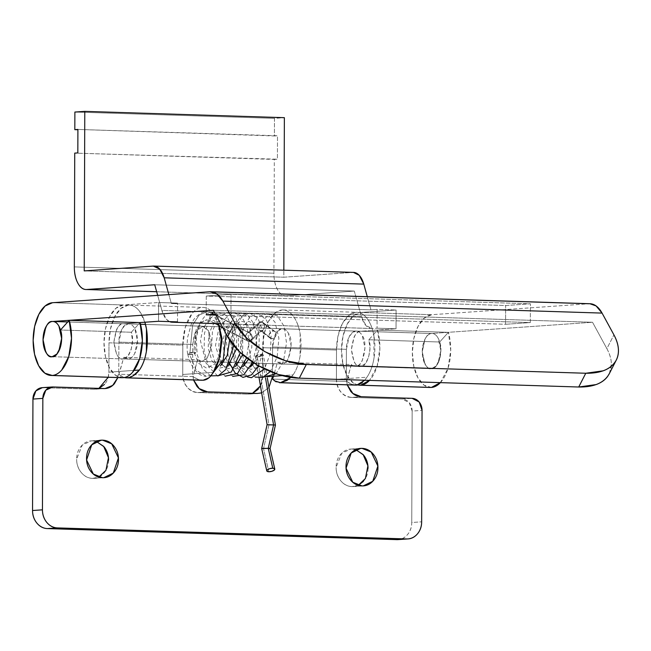 <?xml version="1.0" encoding="UTF-8"?>
<svg xmlns="http://www.w3.org/2000/svg" width="651" height="651" viewBox="0 0 651 651"><rect width="100%" height="100%" fill="white"/><g stroke="black" fill="none" stroke-linecap="round" stroke-linejoin="round"><path stroke-width="0.49" stroke-dasharray="3.25 2.44" d="M123.055 377.694L115.723 375.44L109.523 367.986L105.405 356.479L103.997 342.662L105.503 328.649L109.702 316.557L115.959 308.24L123.308 304.961L158.592 302.503L123.308 304.961L52.454 302.723L123.308 304.961A36.399 19.164 -88.2 0 0 104.014 341.181A36.399 19.164 -88.2 0 0 121.493 377.686M131.339 332.246L60.486 330.008L131.339 332.246L140.038 322.579L131.339 332.246L132.462 340.929L131.152 349.709L127.734 356.284L123.12 358.929C129.248 360.548 135.221 341.157 131.339 332.246M52.267 356.683L222.316 362.062L52.267 356.683M358.994 385.189A36.399 19.164 91.8 0 1 341.523 348.692A36.399 19.164 91.8 0 1 360.817 312.472L431.67 314.71A36.399 19.164 -88.2 0 0 412.384 350.474A36.399 19.164 -88.2 0 0 429.367 387.378M439.694 342.003L368.84 339.757C372.73 348.667 366.749 368.059 360.63 366.432L431.475 368.678C437.602 370.297 443.575 350.905 439.694 342.003L448.401 332.327L377.547 330.09L368.84 339.757L439.694 342.003L448.401 332.327L377.547 330.09A36.399 19.164 91.8 0 1 369.516 380.396L377.149 366.171L379.875 348.025L377.547 330.09L368.84 339.757L369.971 348.44L368.653 357.22L365.235 363.795L360.133 366.448L431.475 368.678L360.63 366.432C356.235 367.742 353.159 362.094 351.402 349.489C353.249 336.632 356.366 330.545 360.752 331.245L431.605 333.483C427.219 332.791 424.102 338.87 422.255 351.727C424.013 364.332 427.089 369.98 431.475 368.678L436.089 366.041L439.506 359.458L440.825 350.677L439.694 342.003M609.466 373.373L611.395 363.803C611.265 358.994 609.759 353.932 606.878 348.635L592.532 322.269L431.605 333.483L360.752 331.245L396.028 328.788L377.067 328.185L396.028 328.788L396.093 310.014L377.132 309.42L377.067 328.185L372.38 328.511L220.632 323.718L372.38 328.511L377.067 328.185L377.132 309.42L396.093 310.014L360.817 312.472L431.67 314.71L589.009 303.757L211.819 291.827M440.369 382.633A36.399 19.164 -88.2 0 0 448.401 332.327L450.72 350.262L448.002 368.409L440.369 382.633M609.165 373.967C612.754 366.741 611.989 358.294 606.878 348.635L613.926 334.874L606.878 348.635L592.532 322.269L213.325 310.283L592.532 322.269L431.605 333.483C429.042 333.662 426.844 335.534 425.022 339.098L422.255 351.727L424.932 363.982C426.73 367.286 428.911 368.857 431.475 368.678A17.618 9.269 -88.2 0 0 440.817 351.149A17.618 9.269 -88.2 0 0 432.362 333.491M139.892 322.57L123.242 323.734L52.389 321.488L123.242 323.734C118.856 323.034 115.748 329.121 113.901 341.978C115.658 354.583 118.726 360.231 123.12 358.929C120.557 359.1 118.376 357.537 116.578 354.225L113.901 341.978L116.659 329.341C118.49 325.785 120.679 323.913 123.242 323.734L139.892 322.57M505.575 324.288L530.329 322.562L230.959 313.098L215.44 314.181L230.959 313.098L231.024 294.325L530.394 303.797L505.64 305.522L206.261 296.05L231.024 294.325L206.261 296.05L206.196 314.824L206.261 296.05L505.64 305.522L530.394 303.797L231.024 294.325L230.959 313.098L530.329 322.562L530.394 303.797L530.329 322.562L505.575 324.288L505.64 305.522L505.575 324.288L215.961 315.133L505.575 324.288M222.308 362.086L123.12 358.929M158.592 302.503L177.552 303.106L171.359 303.537L370.948 309.852L377.132 309.42L370.948 309.852L367.278 296.693L370.948 309.852L171.359 303.537L168.869 294.618L171.359 303.537L177.552 303.106L158.592 302.503L158.527 321.277L158.592 302.503M590.018 303.732A35.227 18.545 -88.2 0 0 589.009 303.757L589.847 303.732M431.41 387.443L424.078 385.189L417.885 377.735L413.767 366.228L412.352 352.419L413.865 338.398L418.064 326.314L424.314 317.997L431.67 314.71L589.009 303.757M357.659 384.993L353.224 382.951L347.032 375.497L342.914 363.99L341.498 350.173L343.012 336.16L347.211 324.068L353.46 315.751L360.817 312.472L396.093 310.014L396.028 328.788L360.752 331.245C358.188 331.424 355.991 333.288 354.168 336.852L351.402 349.489L354.079 361.736C355.877 365.048 358.066 366.611 360.63 366.432M177.487 321.871L177.552 303.106L177.487 321.871M169.594 321.627A23.485 12.361 91.8 0 1 161.879 310.413L361.46 316.72L354.307 291.07L286.22 295.814C282.803 296.05 279.889 293.959 277.489 289.549C275.088 285.138 273.9 279.694 273.925 273.208L274.315 159.422L277.416 159.21L277.497 135.75L274.397 135.961L274.462 118.368L74.881 112.053L274.462 118.368L284.365 117.676L274.462 118.368L274.397 135.961L77.908 129.435L277.497 135.75L277.416 159.21L74.735 153.115L274.315 159.422L273.925 273.208L74.336 266.902L273.925 273.208A23.485 12.361 -88.2 0 0 285.496 295.823A23.485 12.361 -88.2 0 0 286.22 295.814L156.663 291.713L286.22 295.814L354.307 291.07L154.718 284.756L354.307 291.07L361.46 316.72L161.879 310.413L157.688 295.391L161.879 310.413L166.404 319.267L169.553 321.627M353.566 272.395A23.485 12.361 -88.2 0 0 352.875 272.403L153.294 266.096L352.875 272.403L283.812 277.212L84.223 270.906L283.812 277.212L283.836 270.189L283.812 277.212L353.403 272.387M361.46 316.72L365.984 325.573L372.38 328.511A23.485 12.361 -88.2 0 1 371.688 328.527A23.485 12.361 -88.2 0 1 361.46 316.72M355.78 449.67L352.134 449.06L359.303 448.563L350.759 449.084L341.702 453.275L336.103 467.328C336.119 462.145 337.69 457.767 340.823 454.203C343.956 450.638 347.724 448.921 352.134 449.06L355.828 449.646M358.343 485.32L352.004 486.598A18.789 15.95 -94 0 1 336.103 467.328C336.087 472.504 337.625 476.98 340.733 480.747C343.834 484.507 347.593 486.46 352.004 486.598L361.907 485.906L352.004 486.598L358.262 485.296M96.324 441.468L92.678 440.857L99.847 440.361L91.303 440.882L82.246 445.072L76.639 459.118C76.663 453.934 78.234 449.564 81.367 446C84.5 442.428 88.267 440.719 92.678 440.857L96.372 441.443M108.579 460.127C108.554 465.31 106.984 469.688 103.851 473.253C100.726 476.817 96.95 478.534 92.548 478.395A18.789 15.95 -94 0 1 76.639 459.118C76.623 464.301 78.169 468.777 81.269 472.536C84.378 476.304 88.137 478.257 92.548 478.395L102.451 477.704L92.548 478.395L98.806 477.093M126.758 377.816L122.526 377.067L118.881 374.235L193.111 376.579L197.611 359.669L201.956 361.419L128.109 359.083L201.956 361.419L206.684 358.644L210.574 349.961L208.629 330.92L202.575 326.216L195.227 332.384L192.737 344.469L118.889 342.133C118.962 332.596 122.079 326.517 128.231 323.889C125.667 324.068 123.478 325.939 121.647 329.504L118.889 342.133L192.737 344.469L192.631 373.796L193.51 379.972M128.109 359.083L123.771 357.334L128.109 359.083A17.618 9.269 -88.2 0 0 137.451 341.311A17.618 9.269 -88.2 0 0 128.727 323.881A17.618 9.269 -88.2 0 0 128.231 323.889C130.802 323.71 132.983 325.28 134.781 328.584L137.459 340.839L134.692 353.469C132.869 357.033 130.672 358.904 128.109 359.083L201.46 361.427L197.611 359.669L123.771 357.334L118.881 374.235L193.111 376.579L198.156 379.468L203.112 380.225M274.307 380.754L272.557 379.094L346.788 381.437L351.296 364.527L355.633 366.277L281.793 363.942C284.357 363.763 286.546 361.891 288.377 358.335L291.135 345.697L288.458 333.442C286.66 330.138 284.479 328.568 281.916 328.747C284.829 328.918 287.01 330.488 288.458 333.442C294.626 340.432 288.922 366.497 281.793 363.942L355.633 366.277C362.77 368.832 368.466 342.768 362.306 335.778C360.857 332.824 358.677 331.253 355.763 331.082C349.603 333.711 346.487 339.789 346.413 349.327L272.566 346.991C272.647 337.454 275.764 331.375 281.916 328.747L355.763 331.082C353.192 331.261 351.003 333.133 349.18 336.697L346.413 349.327L346.316 378.654L347.186 384.831M272.557 379.094L346.788 381.437L351.841 384.326L356.789 385.091M280.443 382.674L276.203 381.925M396.728 539.63C400.861 539.769 404.393 538.157 407.331 534.813C410.268 531.468 411.741 527.367 411.757 522.509L412.148 411.066L409.251 402.684L402.212 399.022L351.312 397.411C347.178 397.281 343.663 395.45 340.75 391.926C337.836 388.395 336.388 384.204 336.412 379.346L336.51 350.018L338.015 336.03L342.198 323.954L348.431 315.629L355.763 312.317A36.399 19.164 -88.2 0 0 336.51 350.018L262.662 347.683A36.399 19.164 91.8 0 1 281.981 309.982A36.399 19.164 91.8 0 1 300.127 333.76A36.399 19.164 91.8 0 1 293.096 374.886L290.956 377.401M362.225 382.845L366.944 377.214A36.399 19.164 -88.2 0 0 373.983 336.152A36.399 19.164 -88.2 0 0 355.885 312.309C360.027 312.049 363.771 314.116 367.099 318.502C370.435 322.896 372.73 328.779 373.983 336.152L373.926 358.563C372.624 366.122 370.297 372.339 366.944 377.214L347.39 378.581L351.296 364.527L277.448 362.192L273.542 376.245M281.793 363.942L277.448 362.192L281.297 363.95L355.633 366.277C358.205 366.098 360.394 364.226 362.216 360.662L364.983 348.033L362.306 335.778C360.508 332.474 358.327 330.903 355.763 331.082M274.405 373.153L277.448 362.192L351.296 364.527A17.618 9.269 -88.2 0 0 355.633 366.277M117.872 377.58L118.783 371.461L118.889 342.133L118.783 371.461L117.823 377.58M261.661 392.911L268.961 387.483L261.653 392.862M281.916 328.747C279.352 328.926 277.155 330.798 275.332 334.362L272.566 346.991L272.46 376.595L272.566 346.991L346.413 349.327L346.316 378.654L336.412 379.346C337.324 389.99 342.296 396.011 351.312 397.411L361.215 396.728L351.312 397.411L402.212 399.022L412.116 398.331L402.212 399.022A11.742 9.968 86 0 1 412.148 411.066L422.051 410.382L412.148 411.066L411.757 522.509L421.661 521.825L411.757 522.509A17.618 14.957 86 0 1 398.135 539.598M347.235 384.831L346.316 378.654L336.412 379.346L336.51 350.018L262.662 347.683L262.565 377.01C262.548 381.868 261.067 385.97 258.138 389.314M252.653 393.294L247.535 394.132L197.635 392.553C193.502 392.423 189.978 390.592 187.073 387.068C184.16 383.537 182.711 379.346 182.728 374.488L182.833 345.16L108.986 342.825L108.88 372.152C108.863 377.01 107.391 381.112 104.453 384.456M98.976 388.435L93.85 389.274L42.323 387.662M368.035 468.338C368.018 473.521 366.44 477.891 363.315 481.455M193.559 379.972L192.631 373.796L182.728 374.488L182.833 345.16L185.332 327.233L192.086 313.538C194.934 310.031 198.026 308.029 201.362 307.541C204.691 307.052 207.84 308.126 210.802 310.779L218.443 323.677A36.399 19.164 -88.2 0 0 202.681 307.435A36.399 19.164 -88.2 0 0 182.833 345.16L108.986 342.825A36.399 19.164 91.8 0 1 128.239 305.124L128.361 305.116A36.399 19.164 91.8 0 1 144.88 322.229M133.333 375.619L126.799 377.816M208.548 377.987L211.599 374.707M123.959 377.596L118.881 374.235L119.865 371.387L134.057 370.395L119.865 371.387L123.771 357.334L197.611 359.669L193.713 373.723L213.259 372.356L193.713 373.723L193.111 376.579C196.594 379.273 199.938 380.485 203.145 380.225M51.152 387.093L42.958 387.662L93.85 389.274L103.753 388.582L93.85 389.274L98.838 388.427M108.212 377.279L108.88 372.152L118.783 371.461L108.88 372.152L108.986 342.825L110.491 328.836L114.674 316.76L120.907 308.436L128.239 305.124M128.361 305.116C132.503 304.855 136.246 306.922 139.574 311.308L144.896 322.221M364.772 380.241L366.944 377.214L347.39 378.581L346.788 381.437C350.271 384.131 353.615 385.343 356.821 385.083M52.861 386.971L42.958 387.662A11.742 9.968 86 0 0 42.022 387.687M201.956 361.419L207.124 358.091L210.574 349.961L211.136 339.757L208.629 330.92L203.893 326.436L198.522 327.811L194.332 334.581L192.737 344.469L192.631 373.796L182.728 374.488C183.647 385.123 188.611 391.153 197.635 392.553L207.539 391.861L197.635 392.553L247.535 394.132L257.438 393.44L247.535 394.132L252.515 393.285M260.457 385.88L262.565 377.01L267.113 376.693L262.565 377.01L262.662 347.683L264.176 333.662L268.375 321.578L274.624 313.261L281.981 309.982C286.131 309.689 289.874 311.739 293.219 316.117C296.563 320.495 298.866 326.379 300.127 333.76L300.078 356.195C298.785 363.771 296.457 370.004 293.096 374.886L282.404 375.627L293.096 374.886L291.021 377.409M431.605 333.483C434.168 333.304 436.349 334.866 438.147 338.178L440.825 350.433L438.058 363.063C436.235 366.627 434.046 368.499 431.475 368.678L253.874 363.063L431.475 368.678C428.911 368.857 426.73 367.286 424.932 363.982L422.255 351.727L425.022 339.098C426.844 335.534 429.042 333.662 431.605 333.483L52.389 321.488L431.605 333.483A17.618 9.269 -88.2 0 0 422.263 351.003A17.618 9.269 -88.2 0 0 430.718 368.669M223.952 362.111L229.836 362.322M231.439 362.347L237.33 362.558M238.95 362.591L244.849 362.778L238.95 362.591M246.46 362.827L252.352 363.014L246.46 362.827M211.144 375.318L206.375 376.278L196.244 370.248L189.726 354.811L192.647 325.02L199.1 315.092L207.124 311.707L211.233 312.838L208.743 320.447L211.233 312.838L248.731 332.759L246.672 333.548L245.337 337.015C246.127 340.164 247.323 341.653 248.926 341.498L261.108 330.724L271.744 338.699A4.109 3.279 -53.1 0 1 269.807 337.853A4.109 3.279 -53.1 0 1 269.579 333.54A4.109 3.279 -53.1 0 1 273.485 331.034A4.109 3.279 -53.1 0 1 275.422 331.88A4.109 3.279 -53.1 0 1 275.65 336.193A4.109 3.279 -53.1 0 1 271.744 338.699L261.108 330.724C262.711 330.993 263.883 329.544 264.615 326.363L262.882 322.432L261.141 321.781L273.485 331.034L270.759 332.083L269.123 334.752L269.53 337.495L271.744 338.699L274.47 337.649L276.105 334.98L275.699 332.238L261.141 321.781C262.744 321.627 263.907 323.148 264.615 326.363L263.191 329.911L261.108 330.724L248.926 341.498L250.985 340.709L252.319 337.242C251.53 334.093 250.334 332.604 248.731 332.759L261.141 321.781L248.731 332.759L212.389 313.147L209.899 320.756L248.926 341.498C250.643 341.637 251.774 340.213 252.319 337.242L249.943 333.1L248.731 332.759C247.014 332.62 245.883 334.044 245.337 337.015L247.714 341.157L209.899 320.756L212.389 313.147L207.124 311.707L199.1 315.092L192.647 325.02L189.742 354.811L195.796 352.728L193.868 352.045L196.049 329.837L200.85 322.432L206.831 319.918L209.899 320.756L206.831 319.918L200.85 322.432L196.049 329.837L193.868 352.045C197.041 352.891 195.666 353.81 189.742 354.811C186.78 353.827 188.155 352.899 193.86 352.045L198.832 363.461L206.457 368.051L214.57 364.218L220.282 353.526M251.847 365.683L261.442 354.185C264.461 354.998 263.085 355.926 257.3 356.951C263.102 355.926 264.485 354.998 261.442 354.185C255.64 355.21 254.256 356.138 257.3 356.951L256.47 338.902L260.725 323.173L268.651 314.474L277.318 315.629L284.145 326.379L286.513 342.971L283.543 360.906L276.122 373.747M257.308 356.992L268.953 424.843L274.755 424.989L268.953 424.843L263.533 448.653L268.953 424.843L257.308 356.992L255.363 356.227L261.433 354.144L263.37 354.909L257.308 356.992M265.543 378.101L261.433 354.144L265.543 378.101M270.035 448.449L263.533 448.653L270.092 448.417M268.79 471.747L263.533 448.653L268.79 471.747M262.402 448.376C261.393 448.612 261.767 448.702 263.533 448.653L262.402 448.376M267.122 424.721L268.953 424.843M262.744 377.352L252.344 365.154M251.896 364.047L248.649 346.552L251.042 328.381L258.008 316.329L267.13 313.912L275.031 322.196L278.88 338.17L277.155 356.919L270.32 371.591M255.225 377.116L244.833 364.918M244.394 363.819L241.163 346.788L243.287 328.95L249.854 316.695L258.748 313.448L266.698 320.398L271.142 335.289L270.36 353.517L264.493 368.995M247.705 376.88L237.322 364.682M236.883 363.575L233.685 347.325L235.393 330.057L241.318 317.582L249.764 313.025L257.91 318.168L263.159 331.798L263.476 349.449L258.618 365.911M228.981 362.298L226.231 340.392L228.721 327.062L233.725 317.452L240.504 312.928L247.193 314.612L252.873 322.253L256.038 334.15L256.103 348.114L252.653 362.273M232.716 376.408L222.3 364.218M221.861 363.112L218.703 347.642L220.038 331.025L225.23 318.518L233.066 312.675L240.878 315.377L246.867 326.053L248.975 341.287L246.583 357.92M225.156 376.18L216.042 366.651L211.396 349.904L212.486 330.968L218.622 317.102L227.744 312.35L236.158 318.591L241.033 333.735L240.333 352.573M217.686 375.928L208.881 367.058L204.089 351.345L204.495 333.109L209.72 318.795L218.191 312.179L226.613 315.654L232.594 328.283L233.75 345.583M210.688 375.896L202.331 368.458L197.147 354.592L196.317 337.845L199.938 322.847L206.847 313.554L215.017 312.431L222.129 319.844L226.084 333.743M219.175 326.102L213.894 320.455L207.791 321.529L202.786 328.942L200.451 340.725L206.221 363.535L212.983 368.165L220.388 366.025M229.624 339.952L227.036 327.103L220.998 320.552L213.984 322.969L209.036 333.263L208.157 348L211.982 361.093L219.411 368.124L227.923 366.236M236.516 348.741L236.606 334.451L232.374 323.677L225.807 320.618L219.265 326.297M219.241 326.346L215.465 345.665L221.356 364.178M221.812 364.739L228.355 368.71L235.402 366.497M242.668 354.689L242.725 329.26L237.631 321.814L231.325 321.578L225.775 328.535L223.033 340.497L224.082 353.859L228.875 364.43M229.323 364.967L235.874 368.938L242.921 366.725M248.446 359.336L251.815 347.317L251.896 336.917L249.675 328.055L245.573 322.359L240.715 321.106L235.808 324.491L232.204 331.652L230.487 341.596L234.205 361.256L236.37 364.65M236.826 365.203L243.36 369.174L250.423 366.969M430.986 368.686L253.914 363.087L258.829 350.629L259.277 336.103L255.298 324.914L248.763 321.26L242.107 326.452L238.29 338.455L238.844 353.143L243.889 364.894M244.337 365.447L250.855 369.402L257.918 367.221M259.09 366.179L251.392 365.13M219.135 325.972L209.899 320.756L206.831 319.918C204.479 319.413 198.002 323.246 195.609 338.797L195.796 352.728M193.868 352.045L187.805 354.136L189.726 354.811M261.108 330.724C259.505 330.887 258.349 329.357 257.633 326.143L259.057 322.595L261.141 321.781C259.537 321.513 258.374 322.969 257.633 326.143L259.367 330.073L261.108 330.724M156.671 291.746L285.561 295.823M371.713 328.527L220.648 323.75M350.759 449.084L360.662 448.401M91.303 440.882L101.206 440.19M128.727 323.881L202.575 326.216M283.006 309.957L356.846 312.293M129.321 305.099L203.169 307.435M105.039 388.557L95.136 389.249M258.724 393.416L248.82 394.107M93.915 478.371L103.818 477.679M353.371 486.574L363.274 485.882M432.093 333.475L219.485 326.753M219.338 326.745L145.49 324.41M140.502 324.255L67.737 321.952M252.344 363.038L246.444 362.851M244.841 362.802L238.933 362.615M275.08 331.579L262.882 322.432M263.191 329.911L250.985 340.709M187.805 354.136C186.943 351.117 186.886 345.518 187.618 337.332L191.223 324.426L193.111 320.87C193.087 319.291 202.03 310.283 207.124 311.707L212.389 313.147L249.943 333.1M267.366 378.158L263.37 354.909M255.363 356.227L259.09 377.93M249.764 313.025L245.37 313.823L240.626 317.013L236.598 322.465L232.415 335.428L232.057 350.563L237.371 367.782L241.602 373.226L247.494 376.953M187.822 354.242C189.864 364.812 197.196 376.62 206.375 376.278M222.959 327.998L247.714 341.157M259.057 322.595L246.672 333.548M270.149 338.154L259.367 330.073"/><path stroke-width="0.98" d="M53.154 321.496A17.618 9.269 91.8 0 1 61.609 339.163A17.618 9.269 91.8 0 1 52.267 356.683C47.881 357.993 44.805 352.337 43.047 339.732C44.895 326.875 48.003 320.797 52.389 321.488C49.826 321.667 47.637 323.539 45.806 327.103L43.047 339.732L45.725 351.988C47.523 355.3 49.704 356.862 52.267 356.683L56.881 354.046L60.299 347.471L61.617 338.683L60.486 330.008L69.185 320.341L140.038 322.579L142.366 340.514L139.648 358.66L132.584 372.242C129.63 375.643 126.449 377.458 123.055 377.694L52.202 375.456L123.055 377.694A36.399 19.164 -88.2 0 0 140.038 322.579L69.185 320.341L60.486 330.008C64.368 338.919 58.395 358.31 52.267 356.683L51.771 356.691M50.64 375.44A36.399 19.164 91.8 0 1 33.168 338.935A36.399 19.164 91.8 0 1 52.454 302.723L209.801 291.762L52.454 302.723L45.106 306.003L38.857 314.319L34.649 326.403L33.144 340.424L34.552 354.242L38.678 365.748L44.87 373.194L52.202 375.456A36.399 19.164 91.8 0 0 69.185 320.341L71.512 338.268L68.794 356.423L61.739 370.004C58.777 373.397 55.595 375.22 52.202 375.456M429.367 387.378A36.399 19.164 -88.2 0 0 429.847 387.435M431.41 387.443L360.564 385.205L431.41 387.443A36.399 19.164 -88.2 0 0 440.369 382.633L431.41 387.443M360.564 385.205L369.516 380.396A36.399 19.164 91.8 0 1 360.564 385.205L357.659 384.993M589.847 303.732L596.08 305.921L602.069 313.09L222.862 301.104L234.718 322.888L222.862 301.104L216.873 293.935L209.801 291.762A35.227 18.545 91.8 0 1 210.81 291.746A35.227 18.545 91.8 0 1 222.862 301.104L602.069 313.09L613.926 334.874C616.806 340.172 618.312 345.233 618.442 350.043C618.572 354.86 617.319 359.067 614.682 362.664C612.038 366.261 608.213 368.979 603.208 370.81L585.77 373.251L306.352 364.414L285.602 360.768L264.705 351.597L246.835 338.292L234.718 322.888L227.663 336.648L213.325 310.283L52.389 321.488L213.325 310.283L227.663 336.648L239.78 352.053L257.65 365.357L278.555 374.528L299.297 378.174L306.352 364.414L585.77 373.251L578.715 387.011L299.297 378.174L578.715 387.011L596.153 384.57C601.166 382.739 604.991 380.021 607.635 376.424L609.466 373.373M177.487 321.871L158.527 321.277L139.892 322.57L158.527 321.277L177.487 321.871L172.792 322.204L177.487 321.871M169.553 321.627L172.792 322.204L220.632 323.718L172.792 322.204A23.485 12.361 91.8 0 1 172.1 322.212A23.485 12.361 91.8 0 1 169.594 321.627M215.44 314.181L206.196 314.824L215.961 315.133L206.196 314.824L215.44 314.181M589.009 303.757L211.819 291.827M609.165 373.967C604.063 382.886 593.915 387.231 578.715 387.011L585.77 373.251C600.971 373.471 611.118 369.125 616.212 360.206C619.801 352.98 619.036 344.534 613.926 334.874L602.069 313.09A35.227 18.545 -88.2 0 0 590.018 303.732L210.786 291.746M77.908 129.435L74.816 129.655L77.908 129.752L74.816 129.655L74.881 112.053L84.785 111.37L84.223 270.906L153.294 266.096A23.485 12.361 91.8 0 1 153.978 266.08A23.485 12.361 91.8 0 1 164.182 277.806L168.869 294.618L164.182 277.806L363.771 284.113L164.182 277.806L159.658 269.009L153.294 266.096L84.223 270.906L84.785 111.37L284.365 117.676L84.785 111.37L74.881 112.053L74.816 129.655L77.908 129.435L77.827 152.895L77.908 129.435M74.735 153.115L77.827 152.895L74.735 153.115L74.336 266.902L74.735 153.115M86.632 289.5A23.485 12.361 91.8 0 1 85.908 289.508A23.485 12.361 91.8 0 1 74.336 266.902C74.312 273.379 75.508 278.823 77.908 283.242C80.309 287.652 83.214 289.736 86.632 289.5L156.663 291.713L86.632 289.5L154.718 284.756L86.632 289.5M157.688 295.391L154.718 284.756L157.688 295.391M353.403 272.387L359.246 275.316L363.771 284.113L367.278 296.693L363.771 284.113A23.485 12.361 -88.2 0 0 353.566 272.395M283.836 270.189L284.365 117.676L283.836 270.189M306.352 364.414C279.922 364.015 245.777 344.224 234.718 322.888L227.663 336.648C238.73 357.985 272.875 377.775 299.297 378.174L306.352 364.414M362.037 448.368L359.303 448.563L362.037 448.368C357.627 448.23 353.859 449.947 350.726 453.511C347.593 457.075 346.023 461.453 346.006 466.637C345.99 471.82 347.528 476.288 350.637 480.056C353.737 483.815 357.497 485.768 361.907 485.906L352.761 482.228L346.055 468.183L351.198 452.998L360.662 448.401L362.037 448.368L371.184 452.054L377.889 466.1L372.746 481.284L363.274 485.882L361.907 485.906C366.318 486.045 370.085 484.336 373.218 480.772C376.343 477.199 377.922 472.829 377.938 467.646C377.954 462.462 376.416 457.987 373.308 454.227C370.199 450.459 366.448 448.506 362.037 448.368M102.581 440.166L99.847 440.361L102.581 440.166C98.171 440.027 94.403 441.744 91.27 445.308C88.137 448.873 86.567 453.251 86.542 458.434C86.526 463.618 88.072 468.085 91.173 471.853C94.281 475.612 98.041 477.565 102.451 477.704L93.305 474.026L86.591 459.98L91.734 444.796L101.206 440.19L102.581 440.166L111.72 443.852L118.433 457.897L113.29 473.074L103.818 477.679L102.451 477.704C106.854 477.842 110.629 476.133 113.754 472.561C116.887 468.997 118.458 464.627 118.482 459.443C118.498 454.26 116.952 449.784 113.852 446.025C110.743 442.257 106.984 440.304 102.581 440.166M203.112 380.225L126.758 377.816M356.789 385.091L280.443 382.674L356.821 385.083L362.225 382.845M276.203 381.925L272.557 379.094L273.542 376.245L272.557 379.094M290.956 377.401L287.01 380.477L280.475 382.674L274.307 380.754M273.656 375.83L274.405 373.153M347.186 384.831L350.653 391.235C353.566 394.766 357.082 396.589 361.215 396.728L412.116 398.331L419.154 401.993L422.051 410.382L421.661 521.825C421.645 526.683 420.172 530.785 417.234 534.129C414.296 537.466 410.765 539.077 406.631 538.947L57.361 527.904C53.227 527.766 49.704 525.943 46.791 522.411C43.886 518.888 42.437 514.689 42.453 509.831L42.844 398.388L45.798 390.185L52.861 386.971L103.753 388.582C107.887 388.712 111.427 387.109 114.356 383.764L117.872 377.58M193.51 379.972L196.976 386.377C199.881 389.908 203.405 391.731 207.539 391.861L257.438 393.44L261.661 392.911M268.961 387.483L272.46 376.587L268.961 387.467M258.146 389.298L252.653 393.294M104.469 384.44L98.976 388.435M42.323 387.662L35.895 390.877L32.941 399.079L32.55 510.522C32.534 515.38 33.982 519.571 36.887 523.103C39.801 526.626 43.324 528.457 47.458 528.588L396.728 539.63L47.458 528.588L57.361 527.904L406.631 538.947L396.728 539.63A17.618 14.957 86 0 0 398.135 539.598M355.828 449.646L363.404 454.919C366.513 458.678 368.051 463.154 368.035 468.338M363.331 481.439L358.343 485.32M96.372 441.443L103.948 446.708C107.049 450.476 108.595 454.951 108.579 460.127M144.88 322.229A36.399 19.164 91.8 0 1 139.42 370.02L133.333 375.619M126.815 377.808L203.145 380.225L208.548 377.987M211.599 374.707L213.259 372.356A36.399 19.164 -88.2 0 0 218.443 323.677L221.153 339.521L219.42 357.708L213.259 372.356C210.306 377.393 206.937 380.021 203.145 380.225M347.235 384.831L352.907 393.489L361.215 396.728L412.116 398.331A11.742 9.968 -94 0 1 422.051 410.382L421.661 521.825A17.618 14.957 -94 0 1 408.039 538.914A17.618 14.957 -94 0 1 406.631 538.947L396.728 539.63M42.022 387.687A11.742 9.968 86 0 0 32.941 399.079L42.844 398.388L42.453 509.831L32.55 510.522L32.941 399.079L42.844 398.388A11.742 9.968 -94 0 1 51.925 386.995A11.742 9.968 -94 0 1 52.861 386.971L51.152 387.093M117.823 377.58L112.688 385.4L105.039 388.557L52.861 386.971M98.838 388.427L108.212 377.279M144.896 322.221L146.459 328.958L146.394 351.369C145.1 358.929 142.772 365.146 139.42 370.02L134.057 370.395L139.42 370.02C135.441 375.025 131.233 377.621 126.799 377.816L123.959 377.596M356.821 385.083L364.772 380.241M57.361 527.904A17.618 14.957 -94 0 1 42.453 509.831L32.55 510.522A17.618 14.957 86 0 0 47.458 528.588L57.361 527.904M261.653 392.862L257.438 393.44L207.539 391.861L199.23 388.631L193.559 379.972M252.515 393.285L260.457 385.88M267.113 376.693L272.468 376.319L267.113 376.693M282.404 375.627L273.542 376.245L282.404 375.627M291.021 377.409L280.475 382.674M98.806 477.093L105.942 470.315L108.448 457.669L103.655 446.374L96.324 441.468M358.262 485.296L365.398 478.518L367.905 465.872L363.12 454.577L355.78 449.67M222.316 362.062L223.936 362.135M229.844 362.298L231.439 362.347L229.844 362.298M237.338 362.534L238.95 362.591L237.338 362.534M244.849 362.778L246.46 362.827L244.849 362.778M252.352 363.014L253.874 363.063L252.352 363.014M51.51 356.675A17.618 9.269 91.8 0 1 43.056 339.016A17.618 9.269 91.8 0 1 52.389 321.488C54.953 321.317 57.142 322.88 58.94 326.192L61.617 338.439L58.85 351.076C57.028 354.632 54.83 356.504 52.267 356.683C49.704 356.862 47.523 355.3 45.725 351.988L43.047 339.732L45.806 327.103C47.637 323.539 49.826 321.667 52.389 321.488M274.364 424.989L275.397 424.973L267.366 378.158M270.1 448.523L275.438 425.07L273.575 424.916L265.543 378.101L273.575 424.916L268.253 448.327L269.384 448.604C270.393 448.368 270.019 448.279 268.253 448.327L272.777 468.215A4.109 1.554 -12.8 0 1 274.803 469.249A4.109 1.554 -12.8 0 1 268.79 471.747L266.902 471.153L267.292 469.867L269.726 468.655L272.777 468.215L274.665 468.81L274.283 470.087L271.849 471.308L268.79 471.747A4.109 1.554 -12.8 0 1 266.764 470.714A4.109 1.554 -12.8 0 1 272.777 468.215L268.253 448.327L261.694 448.563L266.78 470.893M274.755 424.989L267.113 424.704M267.089 424.712L261.694 448.425L268.253 448.327L273.575 424.916L268.953 424.843M276.122 373.747L262.744 377.352M252.344 365.154L251.896 364.047M270.32 371.591L262.923 377.287L255.225 377.116M244.833 364.918L244.394 363.819M264.493 368.995L251.441 377.694L247.705 376.88M237.322 364.682L236.883 363.575M258.618 365.911L251.53 374.846L243.01 377.393L235.092 372.966L228.981 362.298M252.653 362.273L243.783 374.773L232.716 376.408M222.3 364.218L221.861 363.112M246.583 357.92L237.525 373.544L225.156 376.18M240.333 352.573L231.406 371.981L217.686 375.928M233.75 345.583L225.734 369.589L218.435 375.643L210.688 375.896M226.084 333.743L223.269 359.612L211.144 375.318M220.282 353.526L222.097 338.748L219.175 326.102M220.388 366.025L227.256 355.413L229.624 339.952M227.923 366.236L236.516 348.741M221.356 364.178L221.812 364.739M235.402 366.497L242.668 354.689M228.875 364.43L229.323 364.967M242.921 366.725L248.446 359.336M236.37 364.65L236.826 365.203M250.423 366.969L253.939 363.103L252.344 363.038M243.889 364.894L244.337 365.447M257.918 367.221L259.09 366.179M251.392 365.13L251.847 365.683M122.03 377.71L51.185 375.472M430.392 387.467L359.539 385.221M86.152 289.516L156.671 291.746M153.953 266.08L353.534 272.395M220.648 323.75L172.263 322.221M616.285 360.068L609.238 373.829M202.103 380.249L125.798 377.832M355.78 385.107L279.474 382.69M42.103 387.679L52.007 386.987M407.917 538.922L398.013 539.614M145.49 324.41L140.502 324.255M67.737 321.952L52.886 321.48M246.444 362.851L244.841 362.802M238.933 362.615L237.33 362.558M231.422 362.371L229.836 362.322M270.092 448.417L274.795 469.07M259.09 377.93L267.122 424.721M247.494 376.953L251.441 377.694M219.135 325.972L222.959 327.998"/></g></svg>
